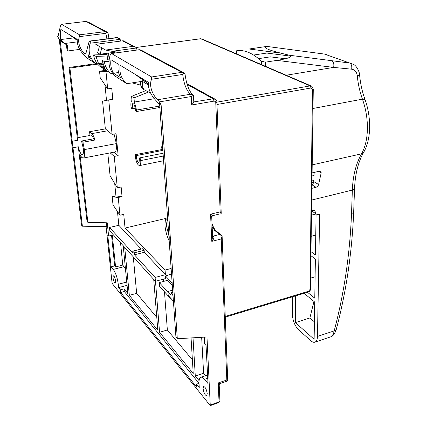 <?xml version="1.0" encoding="UTF-8"?>
<svg xmlns="http://www.w3.org/2000/svg" width="427" height="427" viewBox="0 0 427 427"><rect width="100%" height="100%" fill="white"/><g stroke="black" fill="none" stroke-linecap="round" stroke-linejoin="round"><path stroke-width="0.64" d="M120.553 242.787L122.752 265.092L115.573 266.928L112.306 235.154L108.618 236.03L107.23 222.793L87.866 222.355L80.004 154.761L81.845 157.622L83.527 158.006C84.578 156.96 84.872 154.158 84.407 149.589L82.886 142.25L81.536 141.011L83.313 148.564C83.649 151.863 83.436 153.896 82.678 154.654C81.21 155.044 79.753 152.418 78.322 146.776L72.99 147.763L82.384 226.198L81.562 225.226L59.22 39.289L57.367 36.06L58.157 35.841L60.543 25.492L61.365 24.318L86.008 21.425L105.213 31.63L79.561 34.822L79.406 36.642C76.107 45.225 85.032 55.873 85.96 53.247L88.928 42.268L89.835 41.013L116.763 37.763L90.396 41.157L90.193 43.212C87.802 51.267 89.537 57.997 95.386 63.404L95.797 63.735L97.169 63.538M106.099 226.673L111.997 282.29L112.541 283.907L210.271 405.623L206.983 336.983L177.312 338.739L161.096 104.572L159.581 103.601L168.612 232.555L169.252 236.958L169.177 240.673L175.929 337.1L177.312 338.739M204.266 337.143L204.618 343.863L206.049 345.475L208.018 383.553L204.517 379.336C202.9 377.431 201.555 376.79 200.493 377.409C199.35 378.221 198.865 380.286 199.025 383.601L199.249 387.46L196.585 384.161L196.767 387.22L120.66 292.495L120.387 289.826L118.605 287.622L127.059 285.353M82.384 226.198L106.867 226.689L106.456 222.777M108.618 236.03L107.748 235.053L111.105 266.816L113.267 269.421C115.722 272.917 117.388 277.87 118.263 284.286L118.605 287.622M203.092 388.597L203.583 386.552C205.286 386.878 206.503 389.259 207.234 393.689L206.737 395.717C205.029 395.375 203.812 393.005 203.092 388.597M113.016 277.833L113.283 275.794C114.265 275.981 115.044 277.726 115.621 281.035L115.349 283.058C114.367 282.866 113.587 281.126 113.016 277.833M192.396 359.849L167.352 329.97L164.491 291.838M163.706 281.382L163.536 279.109M172.145 283.037L165.505 275.975L165.692 278.527L155.417 281.302L155.113 277.459L165.409 274.694L144.299 252.309L144.129 250.345L142.591 248.717L132.738 251.177L134.249 252.821L134.43 254.796L155.113 277.459M172.327 285.62L167.421 280.374L159.292 282.583L167.95 292.079M155.487 281.286L159.565 332.307L193.217 373.454L191.061 337.922M159.565 332.307L167.352 329.97M124.716 247.388L129.338 295.345L157.825 330.178L153.72 279.429M193.02 337.81L195.288 375.984L199.083 380.622M196.585 384.161L199.014 383.345L124.289 291.513L124.022 288.849L127.854 293.536L123.211 245.722M129.338 295.345L136.651 293.344L133.299 256.873M156.789 317.373L136.651 293.344M117.468 211.493L118.829 225.301L109.493 227.479L109.856 230.98L155.417 281.302M171.126 268.471L165.073 270.077L125.042 228.061L123.739 214.365L119.971 215.224L118.242 197.477L122.053 196.65L121.135 186.999L117.302 187.816L110.081 175.78L107.817 153.336M119.971 215.224L113.006 204.859L112.194 196.762L115.936 195.95L114.703 183.487M87.866 222.355L87.033 221.389L78.322 146.776M72.99 147.763L60.063 39.828L62.353 42.14L64.413 43.527L77.228 41.883M95.728 63.692L69.062 67.461L77.565 140.28L78.013 137.633L69.921 68.074L97.655 64.141M117.302 187.816L114.244 156.421L118.156 155.663L116.064 133.694L112.104 134.414L108.741 99.918L102.56 101.167L105.352 128.895L89.579 131.708L89.996 135.471L78.013 137.633M89.996 135.471L90.353 135.007C91.303 134.462 92.392 135.733 93.625 138.802L95.018 140.024C94.004 136.811 92.931 134.676 91.789 133.624L89.579 131.708M81.536 141.011L93.625 138.802M77.565 140.28L72.211 141.252M69.062 67.461L69.921 68.074M66.409 44.739L67.066 50.381L67.925 50.952L67.247 45.113L64.413 43.527M64.28 43.501L62.353 42.14M64.034 43.223L60.746 39.54C60.122 37.309 60.164 33.952 60.88 29.463L77.212 39.332C77.041 44.573 78.894 49.329 82.763 53.583L86.612 57.816L95.797 63.735M90.396 41.157L116.523 37.581M79.561 34.822L61.568 24.302M59.22 39.289L60.063 39.828M88.752 57.415L90.321 58.419L88.592 54.875L88.752 57.415L89.665 57.287M165.409 218.544L125.042 228.061M165.505 275.975L171.51 273.974M165.073 270.077L165.409 274.694M172.641 290.157L167.907 291.476L168.195 295.415L173.415 301.184M172.791 292.276L170.901 292.799L171.056 294.924L167.907 291.476M170.901 292.799L172.743 294.806L173.138 297.203M195.288 375.984L203.604 373.225L205.665 375.685M124.289 291.513L120.66 292.495M124.022 288.849L120.387 289.826M122.752 265.092L125.442 268.695M111.105 266.816L114.708 265.893L111.548 235.33M115.573 266.928L114.708 265.893M201.661 337.298L203.604 373.225M171.558 299.135L171.184 299.242L171.483 299.049M171.184 299.242L159.591 286.421L159.292 282.583M148.361 85L142.319 81.306L142.799 87.412L143.926 89.654L150.566 93.001M142.175 79.454L142.319 81.306L126.824 83.708L126.387 83.361C121.209 78.717 119.122 72.675 120.131 65.24L136.821 75.323L148.329 83.671M148.324 83.922L134.777 74.09M136.821 75.323L148.393 82.31C147.961 88.4 150.315 94.298 155.465 99.998L159.661 104.775M159.666 104.834L159.351 104.572M183.717 72.67L140.969 50.034L139.287 49.729L181.849 72.334L151.628 76.972L151.548 79.273C148.447 86.585 153.635 96.678 157.889 99.678L161.096 104.572M151.628 76.972L111.548 53.53L139.287 49.729M126.824 83.708L115.423 76.3C109.344 70.647 107.599 63.559 110.177 55.04L111.548 53.53M110.999 59.727C110.235 64.669 111.089 69.179 113.561 73.252L120.82 77.885C118.327 73.743 117.478 69.153 118.263 64.114L110.999 59.727M118.562 72.51L113.561 73.252M212.358 231.215L214.904 230.58L219.547 234.498L222.115 235.998L221.239 238.971L226.822 380.019L218.186 382.955L219.216 385.223M212.593 236.51L213.794 236.713C214.237 237.844 213.569 239.403 211.797 241.383L221.239 238.971M227.372 381.092L227.756 380.916L226.822 380.019M219.91 400.884L219.046 401.935L218.186 382.955L220.359 383.483M169.268 237.14L166.637 226.641C166.439 223.46 166.797 221.298 167.72 220.156L165.548 218.165L164.902 225.013C165.404 230.751 166.834 236.04 169.193 240.887M165.548 218.165L167.571 217.69M159.399 101.893L191.237 96.529L191.686 104.999L214.076 101.114L215.155 101.332L215.731 102.064L220.172 211.883L210.57 214.183L211.744 217.434M212.598 236.611L211.797 241.383L210.57 214.183L212.87 215.614M212.598 236.654L211.728 217.129C212.304 215.891 212.731 215.373 213.014 215.571L219.921 213.911M220.172 211.883L221.229 213.356L220.823 213.692M191.686 104.999L193.799 102.149L193.479 95.963M193.789 101.92L213.169 98.818L214.076 101.114M136.453 48L135.717 47.248L132.962 46.367L105.602 50.055L112.071 51.315L136.453 48L137.04 50.018M90.193 43.212L120.115 39.332L120.676 41.061M87.156 21.494L86.008 21.425M108.079 33.568L107.369 32.201L105.213 31.63M79.406 36.642L105.864 33.322L107.108 32.057M117.655 37.64L116.459 37.603M120.115 39.332L119.4 38.606L116.763 37.763M107.204 55.99L95.942 56.396L93.577 54.928C94.287 59.55 96.342 63.308 99.747 66.212L104.305 69.211L104.914 69.126M108.954 61.456L104.38 61.637L101.893 60.09L104.551 67.498L102.758 66.356L106.755 70.791L111.073 73.567L112.621 73.337M95.942 56.396L98.584 63.687L100.329 64.803L104.305 69.211M93.577 54.928L106.601 54.469L107.086 54.757M102.555 63.127L98.584 63.687M105.602 50.055L99.416 46.436L97.623 52.767L100.051 54.245L116.459 52.003M101.893 60.09L109.066 59.817M102.758 66.356L103.809 66.206M107.577 59.876L106.947 53.3M108.522 53.087L109.12 59.374M100.329 64.803L103.003 64.424M104.38 61.637C105.085 66.393 107.172 70.258 110.652 73.225L111.073 73.567M101.866 47.867L100.051 54.245M99.416 46.436L95.813 44.328L123.206 40.73L134.612 46.666M122.608 40.811L95.813 44.328M112.071 51.315L119.304 52.446M142.565 88.805L141.988 88.432L140.862 86.201L140.494 81.589M132.13 82.886L140.777 85.154M185.035 74.282L184.17 72.857L182.724 74.447C183.866 83.895 186.428 90.497 190.41 94.25L192.716 94.826L193.458 95.557M181.849 72.334L184.17 72.857M191.237 96.529L192.716 94.826M109.493 227.479L132.92 253.147L132.738 251.177M134.43 254.796L144.299 252.309M134.249 252.821L144.129 250.345M141.23 249.058L118.829 225.301M162.57 146.584L161.038 146.883L161.225 149.589M108.741 99.918L112.787 99.261L111.741 88.229L107.668 88.869L105.976 71.474L107.567 71.245M154.334 98.717L134.34 102.037L136.56 110.022L159.751 106.061M148.543 92.008L133.993 97.906L131.633 96.326L131.938 100.468C131.062 101.236 130.726 103.115 130.945 106.099C131.201 107.85 131.617 108.709 132.189 108.682L132.685 103.638C133.918 103.569 134.815 105.421 135.37 109.195L135.396 110.641L136.282 111.554L136.56 110.022M133.993 97.906L134.34 102.037M132.333 108.495L135.22 108.004M131.633 96.326L145.735 90.631M162.586 146.541L162.239 147.779L161.038 146.883M135.215 155.999C136.181 162.351 137.724 165.532 139.842 165.543C140.627 164.897 140.926 163.237 140.745 160.563C140.478 158.807 140.051 157.931 139.469 157.931L139.053 162.5C137.82 162.495 136.923 160.643 136.357 156.944L136.336 155.593L135.455 154.633L135.215 155.999M135.626 154.601L162.783 149.391M162.852 150.384L136.336 155.593M118.242 197.477L112.194 196.762M115.936 195.95L122.053 196.65M114.244 156.421L110.203 152.882M118.156 155.663L114.073 152.135M114.057 134.062L116.347 143.6C116.715 148.1 116.304 150.88 115.103 151.937L114.158 152.119M95.018 140.024L82.886 142.25M105.976 71.474L99.539 71.202L103.58 70.61L103.371 68.544M99.539 71.202L100.206 77.821L107.668 88.869M104.983 84.898L106.51 100.372M103.58 70.61L106.787 70.738M67.925 50.952L79.7 49.393M60.746 39.54L73.78 37.902M77.17 40.335L68.144 33.85M69.51 34.678L77.175 40.181M112.104 134.414L105.352 128.895M292.442 296.818L292.404 314.373C292.741 320.64 294.737 325.71 298.398 329.591L310.856 340.778C312.489 342.219 313.941 342.641 315.217 342.048C316.637 341.258 317.389 339.385 317.48 336.433L319.642 214.114L316.135 215.011L316.151 213.927L314.854 210.847L311.694 210.319M316.151 213.927L312.639 211.616L312.436 210.18M312.158 174.974L313.909 175.817L314.229 172.401M312.094 179.847L313.455 180.664L314.101 182.324L312.03 184.747M312.03 184.864L316.071 187.33L317.928 186.06L318.563 184.784L321.195 172.786L320.928 171.355L319.604 171.168L312.185 172.866M316.071 187.33L311.982 188.307M253.633 55.03L266.806 53.055L291.065 56.172M265.445 66.302L265.391 62.171L261.377 61.141C252.683 53.06 244.5 49.596 236.82 50.749L236.521 50.808L236.606 53.898M357.266 75.712L359.598 75.083C360.025 73.935 357.362 65.87 353.204 64.274L349.75 63.047L331.763 60.698C333.578 61.734 334.213 63.97 333.658 67.402L351.683 69.19C354.89 69.756 356.753 71.928 357.266 75.712C358.039 83.895 359.764 91.709 362.438 99.155L364.957 99.39C371.586 117.537 371.239 139.917 363.42 152.738L363.868 151.969M328.523 55.334L325.262 54.176L307.216 51.795M280.512 53.076L249.112 49.009L266.848 46.415C261.708 47.61 269.293 50.557 289.597 55.264C292.634 56.882 288.412 58.59 276.936 60.383L265.391 62.171M311.155 251.791L315.446 254.946L316.071 215M295.495 295.89L295.388 322.604L314.128 339.289L314.71 302.044L304.061 293.301M307.488 292.26L314.768 298.19L315.382 259.002L311.102 255.826M310.813 278.046L315.105 276.781M295.388 322.604L309.885 317.976L313.973 301.441M309.885 317.976L314.4 321.851M311.646 213.911L316.135 215.011M311.358 236.254L315.756 235.074M317.48 336.433L334.186 330.888C333.599 333.978 332.414 335.974 330.631 336.876L329.799 337.159M258.586 58.643L270.355 56.85L285.343 58.734M204.517 379.336L207.741 378.253M118.263 284.286L126.739 282.028M124.081 266.635L113.267 269.421M218.8 402.624L219.046 401.935L210.431 404.961M219.547 234.498L213.27 236.088L212.545 235.464M213.794 236.713L213.27 236.088L212.571 236.104M212.155 226.71L214.904 230.58L216.126 230.842L221.544 235.416M225.242 316.428L308.652 291.225L308.214 292.041M216.985 104.503L311.059 87.978L312.489 89.392L309.959 289.506L308.652 291.225M310.669 288.828L309.959 289.506M312.489 89.392L313.279 88.965M311.923 86.297L310.157 85.907L311.059 87.978M136.032 47.509L200.679 38.75L310.157 85.907L216.895 102.16M136.01 47.493L200.455 38.756L202.217 39.113M187.117 84.407L213.169 98.818L215.512 99.395C216.66 100.745 217.119 101.674 216.895 102.176L216.889 102.069M215.848 102.651L216.889 102.181L221.229 213.356M105.864 33.322L106.867 38.825M122.538 40.832L132.962 46.367M142.799 87.412L140.862 86.201M151.548 79.273L182.724 74.447M157.889 99.678L190.41 94.25M57.437 36.039L58.056 35.964M140.745 160.563L163.253 156.063M116.347 143.6L84.407 149.589M107.652 130.774L91.789 133.624M353.673 212.075L353.668 212.24C351.987 253.067 346.137 292.324 336.118 330.012L334.186 330.888C344.119 293.397 349.894 254.359 351.512 213.778L352.36 190.063L354.549 188.601C355.147 174.291 358.104 162.335 363.42 152.738L361.525 153.832C355.942 163.808 352.889 175.887 352.36 190.063L311.827 200.023M314.085 175.652L313.519 175.78M318.739 171.366L321.195 172.786M318.617 184.517L314.096 181.79M313.455 180.664L312.078 180.989M312.057 182.804L314.101 182.324M312.292 164.854L361.525 153.832C364.941 147.822 366.884 140.147 367.348 130.801C367.738 120.078 366.104 109.531 362.438 99.155L313.028 108.479M236.91 54.032L236.82 50.749M261.377 61.141L261.425 64.573M324.493 54.074L349.75 63.047C351.437 64.018 352.078 66.062 351.683 69.19M331.763 60.698L289.597 55.264M266.848 46.415L307.942 51.891M354.549 188.601L353.668 212.24L351.512 213.778M315.217 342.048L330.631 336.876C332.67 336.455 334.501 334.165 336.118 330.012L336.166 329.825M276.936 60.383L333.658 67.402L286.218 75.237M90.353 135.007L91.02 134.884M86.206 57.496L95.386 63.404M207.575 375.045L201.181 377.174M115.423 76.3L126.387 83.361M227.756 380.916L222.12 236.264M227.714 380.975L220.268 383.515L219.206 385.047L219.921 401.081L218.87 402.597L210.271 405.623M216.126 230.842C214.616 229.539 213.249 227.137 212.016 223.636M311.907 86.286L313.279 89.024L310.418 290.05L309.58 291.257L308.347 292.004L225.275 317.144M200.637 38.734L201.16 38.734M202.201 39.103L311.043 85.912M214.674 98.936L186.877 83.601M106.734 31.902L87.797 21.873M108.02 33.119L108.997 38.547M99.747 66.212L103.889 68.88M106.339 70.455L110.652 73.225M141.988 88.432L143.926 89.654M184.987 73.807C186.353 84.135 188.98 91.159 192.855 94.885M139.373 49.697L111.516 53.514M86.046 21.414L61.557 24.291M159.853 107.508L136.282 111.554M133.117 103.569L132.685 103.638M135.247 108.164L132.189 108.682M163.578 160.733L139.842 165.543M163.055 153.261L139.64 157.899M83.527 158.006L115.103 151.937M314.379 210.538L314.854 210.847M359.598 75.083C360.393 83.569 362.181 91.672 364.957 99.39M320.656 171.195L320.928 171.355"/></g></svg>
